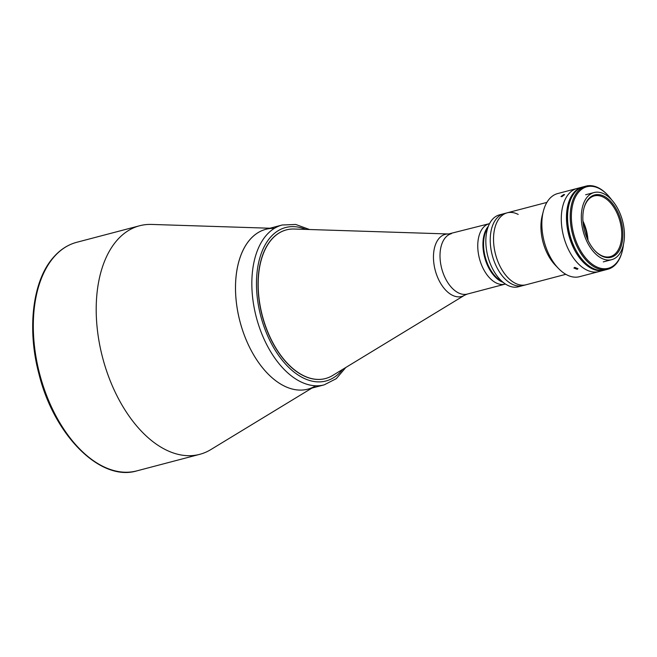 <?xml version="1.0" encoding="UTF-8"?>
<svg xmlns="http://www.w3.org/2000/svg" width="657" height="657" viewBox="0 0 657 657"><rect width="100%" height="100%" fill="white"/><g stroke="black" fill="none" stroke-linecap="round" stroke-linejoin="round"><path stroke-width="0.99" d="M602.477 270.388A42.804 25.114 -104.7 0 1 580.87 259.351L581.125 259.285A42.804 25.114 -104.7 0 0 601.927 270.421A42.804 25.114 -104.7 0 1 581.125 259.285L578.916 255.179M574.99 248.436L570.243 239.616A42.804 25.114 -104.7 0 1 580.747 187.762M570.243 239.616L570.498 239.55A42.804 25.114 -104.7 0 1 580.246 188.009A42.804 25.114 -104.7 0 0 570.498 239.55L570.761 239.485A42.804 25.114 -104.7 0 1 579.203 188.6A42.804 25.114 -104.7 0 0 570.761 239.485L571.015 239.411A42.804 25.114 -104.7 0 1 576.353 190.809A42.804 25.114 -104.7 0 0 571.015 239.411L571.237 239.353M573.208 244.585L570.498 239.55M580.87 259.351L576.78 251.754M565.817 274.314L526.101 284.76A37.186 21.821 -104.7 0 1 500.724 267.604A37.186 21.821 -104.7 0 1 507.179 212.827A37.186 21.821 -104.7 0 1 518.184 214.428M497.423 268.475A37.186 21.821 -104.7 0 1 503.886 213.697L499.492 214.855A37.186 21.821 -104.7 0 0 489.21 224.308A37.186 21.821 -104.7 0 0 493.037 269.625A37.186 21.821 -104.7 0 0 504.806 283.61A37.186 21.821 -104.7 0 0 518.406 286.781L522.8 285.623A37.186 21.821 -104.7 0 1 497.423 268.475A37.186 21.821 -104.7 0 1 503.886 213.697L507.179 212.827A37.186 21.821 -104.7 0 0 500.724 267.604A37.186 21.821 -104.7 0 0 526.101 284.76L522.8 285.623A37.186 21.821 -104.7 0 1 497.423 268.475M269.904 228.234L151.586 224.431A118.17 69.33 75.3 0 0 139.604 225.762A118.17 69.33 75.3 0 0 116.363 241.062A118.17 69.33 75.3 0 0 109.711 379.508A118.17 69.33 75.3 0 0 199.72 454.34A118.17 69.33 75.3 0 0 210.807 449.602L311.944 388.082M274.224 228.373A82.642 48.478 75.3 0 0 249.586 240.002A82.642 48.478 75.3 0 0 247.656 343.274A82.642 48.478 75.3 0 0 315.631 385.831M273.041 343.085A76.853 45.087 -104.7 0 1 286.386 229.884A76.853 45.087 -104.7 0 1 294.18 229.022L448.517 233.982A32.136 18.848 -104.7 0 0 434.105 249.693A32.136 18.848 -104.7 0 0 439.681 281.672A32.136 18.848 -104.7 0 0 464.622 295.207L332.697 375.459A76.853 45.087 -104.7 0 1 325.486 378.539A76.853 45.087 -104.7 0 1 273.041 343.085M505.447 284.038L505.11 284.128A31.24 18.33 -104.7 0 1 483.79 269.715A31.24 18.33 -104.7 0 1 489.219 223.708L448.517 233.982M251.491 351.027A82.642 48.478 -104.7 0 1 265.839 229.309L282.173 225.006A82.642 48.478 -104.7 0 0 267.826 346.732A82.642 48.478 -104.7 0 0 324.213 384.854L307.878 389.149A82.642 48.478 -104.7 0 1 251.491 351.027M325.404 378.555A76.853 45.087 -104.7 0 1 272.893 343.126A76.853 45.087 -104.7 0 1 286.312 229.901M504.806 283.61L499.501 279.931A31.24 18.33 -104.7 0 1 489.613 268.187A31.24 18.33 -104.7 0 1 486.402 230.122L489.21 224.308M488.972 268.36A31.24 18.33 -104.7 0 1 488.143 226.517A31.24 18.33 -104.7 0 0 488.972 268.36A31.24 18.33 -104.7 0 0 502.794 282.214A31.24 18.33 -104.7 0 1 488.972 268.36M451.474 233.637A31.24 18.33 -104.7 0 0 446.046 279.644A31.24 18.33 -104.7 0 0 467.365 294.057L505.11 284.128A31.24 18.33 -104.7 0 1 483.79 269.715A31.24 18.33 -104.7 0 1 489.219 223.708L489.555 223.618M563.69 194.562L564.609 194.603L561.924 196.648L560.971 196.558L563.69 194.562M604.637 270.076A42.976 25.212 -104.7 0 1 604.095 270.224L598.921 271.587A42.976 25.212 -104.7 0 1 569.594 251.771A42.976 25.212 -104.7 0 1 577.06 188.469L557.645 193.577A42.976 25.212 -104.7 0 0 543.372 211.135A42.976 25.212 -104.7 0 0 550.18 256.871A42.976 25.212 -104.7 0 0 558.442 268.426A42.976 25.212 -104.7 0 0 579.507 276.696L598.921 271.587A42.976 25.212 -104.7 0 1 569.594 251.771A42.976 25.212 -104.7 0 1 577.06 188.469L582.242 187.105A42.976 25.212 -104.7 0 1 582.784 186.974M577.183 269.321L573.898 268.023L574.686 267.366L577.971 268.713L577.183 269.321M558.442 268.426L555.28 265.141A37.186 21.821 -104.7 0 1 548.127 255.138A37.186 21.821 -104.7 0 1 542.239 215.553L543.372 211.135M583.071 222.518A33.885 19.874 -104.7 0 1 587.407 238.984M604.095 270.224A42.976 25.212 -104.7 0 1 574.776 250.407A42.976 25.212 -104.7 0 1 582.242 187.105M588.023 243.673A34.706 20.359 -104.7 0 1 594.051 192.55A34.706 20.359 -104.7 0 1 617.728 208.556A34.706 20.359 -104.7 0 1 611.708 259.679A34.706 20.359 -104.7 0 1 588.023 243.673M616.668 209.813A32.226 18.905 -104.7 0 1 619.707 249.652A32.226 18.905 -104.7 0 1 595.283 251.081A32.226 18.905 -104.7 0 1 589.083 242.417A32.226 18.905 -104.7 0 1 583.974 208.113A32.226 18.905 -104.7 0 1 616.668 209.813M583.901 208.433A31.405 18.421 -104.7 0 1 594.24 195.917A31.405 18.421 -104.7 0 1 615.666 210.396A31.405 18.421 -104.7 0 1 610.213 256.657A31.405 18.421 -104.7 0 1 595.053 250.843M582.956 221.097A31.405 18.421 -104.7 0 1 587.999 240.29M623.444 244.626A42.147 24.728 -104.7 0 1 622.286 251.048L622.122 251.68A42.976 25.212 -104.7 0 1 607.848 269.239A42.976 25.212 -104.7 0 1 578.53 249.422A42.976 25.212 -104.7 0 1 585.995 186.12A42.976 25.212 -104.7 0 1 607.052 194.39L607.503 194.858A42.147 24.728 -104.7 0 1 611.675 199.884M607.848 269.239L605.187 269.937A42.976 25.212 -104.7 0 1 575.861 250.12A42.976 25.212 -104.7 0 1 583.326 186.826L585.995 186.12M622.286 251.048A42.147 24.728 -104.7 0 1 579.531 248.831A42.147 24.728 -104.7 0 1 575.565 196.739A42.147 24.728 -104.7 0 1 607.503 194.858M581.125 259.285L581.388 259.219A42.804 25.114 -104.7 0 0 600.72 270.421A42.804 25.114 -104.7 0 1 581.388 259.219L581.831 259.096M597.156 269.896A42.804 25.114 -104.7 0 1 581.642 259.145A42.804 25.114 -104.7 0 0 597.156 269.896M136.82 470.88C100.414 481.926 54.104 435.328 39.018 374.26C26.904 329.297 32.489 281.368 52.946 257.922C59.73 249.939 67.646 244.733 76.713 242.302A118.17 69.33 75.3 0 0 53.463 257.601A118.17 69.33 75.3 0 0 46.819 396.048A118.17 69.33 75.3 0 0 136.82 470.88L199.72 454.34M342.601 369.431A79.333 46.54 -104.7 0 1 271.834 344.383A79.333 46.54 -104.7 0 1 259.967 257.404A79.333 46.54 -104.7 0 1 305.776 229.392M76.713 242.302L139.604 225.762M467.365 294.057L464.622 295.207M309.546 229.515L295.724 224.464L282.173 225.006M345.828 367.468L336.277 378.662L324.213 384.854M546.895 202.389L507.179 212.827M594.051 192.55L585.633 194.759M611.708 259.679L603.29 261.897"/></g></svg>
